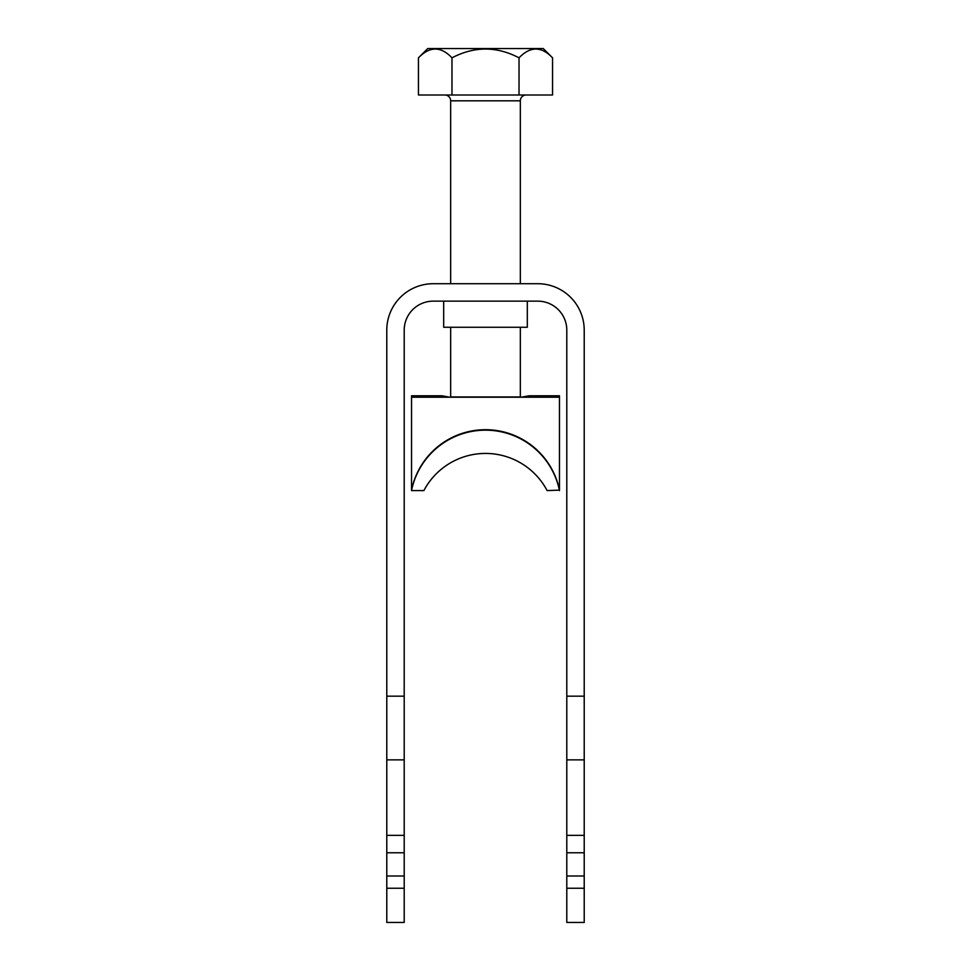 <?xml version="1.0" encoding="UTF-8"?>
<svg xmlns="http://www.w3.org/2000/svg" width="971" height="971" viewBox="0 0 971 971"><rect width="100%" height="100%" fill="white"/><g stroke="black" fill="none" stroke-linecap="round" stroke-linejoin="round"><path stroke-width="1.46" d="M527.314 301.144L527.314 327.263L443.686 327.263L443.686 301.144M584.214 696.171L584.214 330.176A46.45 46.45 0 0 0 537.764 283.714L433.236 283.714A46.45 46.45 0 0 0 386.786 330.176L386.786 696.171L404.203 696.171L404.203 330.176A29.033 29.033 0 0 1 433.236 301.144L537.764 301.144A29.033 29.033 0 0 1 566.797 330.176L566.797 696.171L584.214 696.171L584.214 759.868L566.797 759.868L566.797 696.171M584.214 876L566.797 876L566.797 922.45L584.214 922.45L584.214 759.868M386.786 876L386.786 852.769L404.203 852.769L404.203 876L386.786 876L386.786 922.45L404.203 922.45L404.203 888.247L386.786 888.247M566.797 876L566.797 759.868M584.214 852.769L566.797 852.769M386.786 696.171L386.786 852.769M404.203 696.171L404.203 852.769M404.203 876L404.203 888.247M386.786 759.868L404.203 759.868M404.203 835.351L386.786 835.351M566.797 835.351L584.214 835.351M566.797 888.247L584.214 888.247M526.148 95A5.802 5.802 0 0 0 520.335 100.814L450.665 100.814A5.802 5.802 0 0 0 444.852 95M520.335 327.263L520.335 396.945L450.665 396.945L450.665 327.263M450.665 283.714L450.665 100.814M520.335 283.714L520.335 100.814M418.452 57.835L427.738 48.55L543.262 48.55L552.548 57.835C541.466 46.135 530.3 46.135 519.024 57.835C496.691 46.135 474.334 46.135 451.976 57.835C440.895 46.135 429.728 46.135 418.452 57.835L418.452 95L552.548 95L552.548 57.835M536.101 48.866L537.983 49.023M435.53 48.866L437.885 49.108M519.024 57.835L519.024 95M451.976 57.835L451.976 95M545.314 397.139L418.137 397.139M425.686 397.139L448.335 396.945L441.951 395.792L411.534 395.792L411.534 490.124A75.483 75.483 0 0 1 559.466 490.124L547.122 490.586A69.681 69.681 180 0 0 423.878 490.586L411.534 490.586A75.483 75.483 0 0 1 559.466 490.586M411.534 397.224L559.466 397.224L559.466 490.124M559.466 397.224L559.466 395.792L529.049 395.792L522.665 396.945L545.314 396.714M418.137 396.714L425.686 396.714"/></g></svg>
